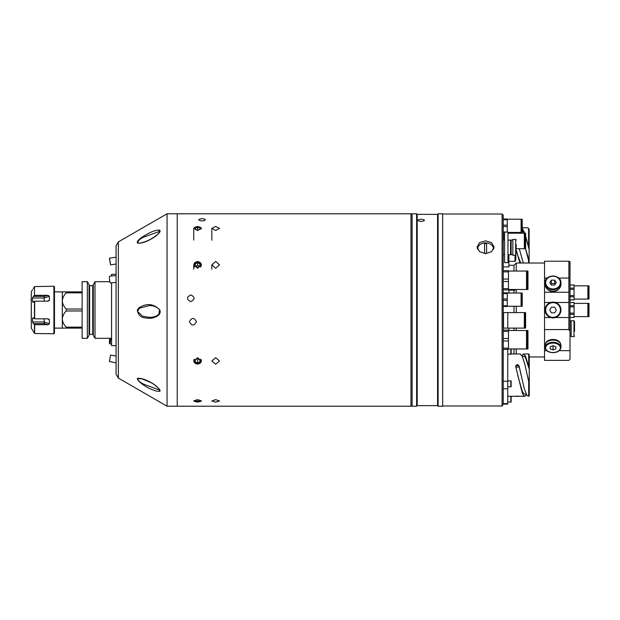 <?xml version="1.0" encoding="UTF-8"?>
<svg xmlns="http://www.w3.org/2000/svg" width="620" height="620" viewBox="0 0 620 620"><rect width="100%" height="100%" fill="white"/><g stroke="black" fill="none" stroke-linecap="round" stroke-linejoin="round"><path stroke-width="0.93" d="M111.553 282.836L111.553 345.658L116.08 345.658M116.08 274.342L111.553 274.342L111.553 276.008M82.119 327.143L66.231 327.143C63.876 324.826 62.566 322.129 62.31 319.06C62.566 315.991 63.868 313.294 66.231 310.969L66.231 309.031C63.876 306.714 62.566 304.017 62.31 300.94L62.31 328.112L82.119 328.112M66.231 309.031L82.119 309.031M87.35 338.303L87.35 281.697L82.119 281.697L82.119 338.303L87.35 338.303L89.055 335.35L89.055 284.65L87.35 281.697M54.475 291.888L82.119 291.888M62.31 291.888L62.31 300.94C62.566 297.879 63.868 295.182 66.231 292.857L82.119 292.857M66.231 291.888L66.231 292.857M66.231 310.969L82.119 310.969M66.231 327.143L66.231 328.112M94.999 338.303L94.999 281.697L93.302 284.65L93.302 335.35L94.999 338.303L111.553 338.303M92.737 285.665L92.737 334.335L89.621 334.335L89.621 285.665L92.737 285.665L93.302 285.099M53.909 333.769L54.475 333.204L54.475 286.797L53.909 286.231L53.909 333.769L34.666 333.529L31.302 328.166L31.302 291.834L31.302 328.166M49.096 319.246L49.383 319.912L48.035 318.82L34.666 318.82L33.317 317.75L32.573 318.277L32.573 321.989L44.191 321.989L49.383 323.756L49.383 319.912L47.601 318.82M49.383 323.756L48.035 324.702L34.666 324.702L34.666 333.529M48.035 333.529L49.383 333.669M48.035 324.702L44.191 323.632L33.317 323.632L34.666 324.702M33.317 323.632L32.573 321.989M32.976 302.397L34.666 301.18L34.666 318.82M48.035 295.298L49.383 296.244L44.191 298.011L32.573 298.011L33.317 296.368L44.191 296.368L48.035 295.298L34.472 295.353L34.472 286.587L53.909 286.231M44.222 323.632L44.764 323.656M44.764 296.344L44.191 296.368L44.191 301.18M33.317 288.61L34.472 286.587L34.472 295.353L33.317 296.368M33.317 302.25L32.573 301.723L33.906 301.723M32.573 298.011L32.573 301.723M47.601 301.18L49.383 300.088L49.383 296.244M34.666 301.18L48.035 301.18L49.383 300.088L49.096 300.754M31.271 299.817L31.271 310.287M31.271 298.398L31 299.948M31.271 309.713L31.271 319.904M31.271 320.183L31.271 321.602M202.112 218.635C206.491 219.356 206.491 220.147 202.112 220.991C197.733 220.147 197.733 219.364 202.112 218.635C206.491 219.356 206.491 220.147 202.112 220.991C197.733 220.147 197.733 219.356 202.112 218.635M196.455 321.834C193.967 326.12 191.626 326.05 189.425 321.617C191.906 317.316 194.246 317.386 196.455 321.834C193.967 326.12 191.626 326.05 189.425 321.617C191.906 317.316 194.246 317.386 196.455 321.834M190.79 294.911C195.176 297.151 195.176 299.398 190.797 301.653C186.411 299.398 186.411 297.151 190.79 294.911C195.176 297.143 195.176 299.39 190.79 301.653C186.411 299.398 186.411 297.151 190.79 294.911M215.698 230.508L211.846 228.4L215.698 226.424L219.542 228.4L215.698 230.508M197.586 230.508L193.734 228.4L197.586 226.424L201.43 228.4L197.586 230.508M215.698 268.258L211.846 264.825L215.698 261.462L219.542 264.825L215.698 268.258M197.586 268.258L193.734 264.825L197.586 261.462L201.43 264.825L197.586 268.258M215.698 364.211L211.846 360.987L215.698 357.686L219.542 360.987L215.698 364.211M197.586 364.211L193.734 360.987L197.586 357.686L201.43 360.987L197.586 364.211M215.698 402.155L211.846 400.977L215.698 399.652L219.542 400.977L215.698 402.155M197.586 402.155L193.734 400.977L197.586 399.652L201.43 400.977L197.586 402.155M410.967 406.216L410.967 213.784L177.212 213.784L177.212 406.216L177.212 213.784L167.059 213.784L167.059 406.216L410.967 406.216L412.099 405.565M412.099 214.435L410.967 213.784M195.323 227.997L195.323 229.385L195.323 227.997L197.586 227.308L197.586 230.074L199.849 229.385L199.849 227.997L197.586 227.308M199.849 227.997L199.849 229.385M195.323 229.385L197.586 230.074M201.306 228.935A3.743 1.984 0 0 0 197.586 226.703A3.743 1.984 0 0 0 193.866 228.935M195.664 266.313L197.586 265.337L197.586 262.678L199.849 263.833L199.849 266.143L199.849 263.833M199.508 266.313L197.586 265.337M199.849 266.143L197.586 267.298L195.323 266.143L195.323 263.833L195.323 266.143M200.547 267.011A3.743 3.309 0 0 0 200.95 263.531A3.743 3.309 0 0 0 197.586 261.679A3.743 3.309 0 0 0 194.223 263.531A3.743 3.309 0 0 0 194.618 267.011M195.323 263.833L197.586 262.678M199.849 361.917L199.849 359.701L199.849 361.917L197.586 363.026L197.586 360.026L199.051 359.305M199.849 359.701L197.586 358.593L195.323 359.701L195.323 361.917L197.586 363.026M195.323 359.701L195.323 361.917M194.331 359.228A3.743 3.177 180 0 0 197.586 363.987A3.743 3.177 180 0 0 200.833 359.228M193.835 400.683A3.743 1.217 180 0 0 194.579 401.38A3.743 1.217 180 0 0 197.586 401.876A3.743 1.217 180 0 0 200.593 401.38A3.743 1.217 180 0 0 201.329 400.683M195.323 400.233L195.323 401.078L195.323 400.233L197.586 399.807L197.586 401.504L199.849 401.078L199.849 400.233L197.586 399.807M199.849 400.233L199.849 401.078M195.323 401.078L197.586 401.504M137.276 378.518C142.259 376.913 158.743 385.113 160.03 391.189C155.589 392.522 138.888 384.214 137.276 378.518A0.791 0.713 -133.3 0 0 137.671 378.673C137.981 380.548 140.027 382.408 143.786 384.253L159.805 390.104A0.791 0.721 42.3 0 0 160.03 391.189M159.898 310C160.502 312.147 160.014 313.906 158.433 315.286C154.76 317.921 150.722 318.827 146.328 318.006C141.011 317.812 138.012 315.146 137.338 310L139.035 307.768C146.754 302.893 153.706 303.637 159.898 310M159.65 231.376L143.429 237.228C139.237 239.335 137.462 241.25 138.09 242.963L139.252 243.11C138.229 243.606 145.22 242.319 150.629 239.188C161.696 232.601 159.518 231.066 159.805 231.462L159.751 231.438A0.791 0.69 -65.5 0 1 159.689 230.129C161.805 232.105 154.605 237.274 150.691 239.281C145.746 242.087 141.414 243.381 137.694 243.156C135.346 241.157 143.127 236.36 146.917 234.306C151.947 231.376 156.201 229.981 159.689 230.129M159.255 390.143L159.813 390.112C161.285 390.856 154.806 384.036 149.839 382.091L141.515 378.743L137.671 378.673M158.294 314.666C160.231 312.232 160.2 310.147 158.208 308.411C153.411 305.024 149.831 305.73 149.288 305.598L139.43 308.225L137.47 311.48L142.74 316.254L149.691 317.37C155.69 317.161 158.302 314.875 158.294 314.666L158.433 315.286M118.343 378.091L116.08 374.17L116.08 245.83L118.343 241.909L118.343 378.091L167.059 406.216M116.08 282.379L110.36 282.96A3.394 0.48 -95.8 0 1 109.748 281.17A3.394 0.48 -95.8 0 1 109.43 277.659A3.394 0.48 -95.8 0 1 109.678 276.202L116.08 275.551M116.08 362.863L109.43 361.507L110.561 355.097L116.08 355.988M109.849 338.303A3.394 0.48 -84.2 0 0 109.43 342.341A3.394 0.48 -84.2 0 0 109.678 343.798A3.394 0.48 -84.2 0 0 110.29 342.015A3.394 0.48 -84.2 0 0 110.608 338.505A3.394 0.48 -84.2 0 0 110.608 338.303M110.027 338.303L109.763 342.953L110.43 338.303M109.43 258.494L110.561 264.903L109.43 258.494M110.461 263.841L109.616 259.036L110.461 263.841M116.08 354.516L116.08 353.95M159.1 313.751L159.1 311.48M159.1 388.817L159.1 389.236L159.1 388.817M159.1 232.849L159.1 232.244L159.1 232.849M159.1 232.244L159.774 231.702M421.15 219.162C425.537 219.891 425.537 220.674 421.158 221.526C416.772 220.674 416.772 219.891 421.15 219.162M417.19 214.35L417.19 405.65L416.625 406.216L416.625 213.784L417.19 214.35L437.565 214.35L437.565 405.65L438.131 406.216L442.664 406.216L442.664 213.784L438.131 213.784L438.131 406.216M421.15 221.526C425.537 220.674 425.537 219.891 421.158 219.162C416.772 219.891 416.772 220.674 421.15 221.526M417.19 405.65L437.565 405.65M437.565 214.35L438.131 213.784M416.625 213.784L412.099 213.784L412.099 406.216L416.625 406.216M511.143 240.328L507.974 240.002M511.143 254.394L510.578 254.719L510.578 240.002M504.579 240.002L503.223 240.002M510.578 254.719L507.974 254.719M504.579 254.719L503.223 254.719M512.849 254.719L511.143 254.719L511.143 240.002L512.849 240.002M516.243 244.528L515.677 260.648L514.995 261.322L514.995 255.285M515.677 255.285L515.677 239.436L512.849 239.436L512.849 255.285L515.677 255.285L515.677 257.308M503.223 404.124L503.223 403.597L507.749 403.597L507.749 404.124L503.223 404.124L502.092 405.992L502.092 214.008L503.223 215.14L503.223 388.763L503.223 381.238L507.749 381.238L507.749 349.44L503.223 349.44M485.561 253.681L479.562 251.674L477.075 247.024L479.562 242.614L485.561 240.862L491.567 242.614L494.055 247.024L491.567 251.674L485.561 253.681M502.092 214.008L442.664 214.008M502.092 405.992L442.664 405.992M478.012 247.062A8.486 6.409 0 0 0 477.307 248.512M493.822 248.512A8.486 6.409 0 0 0 493.109 247.062M527.961 289.494L527.961 271.041L527.147 271.041L527.147 289.494L527.961 289.494M508.462 289.494L526.504 289.494L526.504 271.041L508.462 271.041M503.223 280.271L503.223 279.031L508.462 279.031L508.462 289.889L503.223 289.889M503.223 288.656L508.462 288.656M503.223 281.503L508.462 281.503M503.223 279.031L503.223 271.878L508.462 271.878L508.462 279.031M503.223 270.646L508.462 270.646L508.462 271.878M527.961 348.959L527.961 330.507L527.147 330.507L527.147 348.959L527.961 348.959M508.462 348.959L526.504 348.959L526.504 330.507L508.462 330.507M503.223 338.497L508.462 338.497L508.462 349.354L503.223 349.354M508.462 340.969L503.223 340.969L503.223 348.122L508.462 348.122M503.223 340.969L503.223 339.729M503.223 331.344L508.462 331.344L508.462 338.497M503.223 330.111L508.462 330.111L508.462 331.344M525.605 240.947L525.605 233.197L524.9 233.197L524.9 248.705L525.605 248.705L525.605 240.947M516.243 248.705L524.334 248.705L524.334 233.197L507.974 233.197M503.533 240.002L503.533 233.19L504.579 233.19M525.605 328.104L525.605 312.596L524.9 312.596L524.9 328.104L525.605 328.104M524.9 324.872L524.334 324.872M524.9 315.82L524.334 315.82M507.78 328.104L524.334 328.104L524.334 312.596L503.533 312.589L503.533 328.104L507.78 328.104L507.78 312.589M507.268 306.272L521.095 306.272L521.095 293.028L507.268 293.028M503.223 298.956L507.268 298.956L507.268 306.443L503.223 306.443M503.223 305.745L507.268 305.745M503.223 300.351L507.268 300.351M503.223 293.562L507.268 293.562L507.268 298.956M503.223 292.865L507.268 292.865L507.268 293.562M522.211 306.272L522.211 293.028L521.591 293.028L521.591 306.272L522.211 306.272M507.974 232.446L521.095 232.446L521.095 219.201L507.268 219.201M503.223 219.038L507.268 219.038L507.268 232.081L503.223 231.919M503.223 219.736L507.268 219.736M503.223 225.13L507.268 225.13M503.223 226.525L507.268 226.525M522.211 220.092L522.211 219.201L521.591 219.201L521.591 232.446L522.211 232.446L522.211 220.092M493.458 249.418A7.921 5.983 -0 0 0 485.561 242.901A7.921 5.983 -0 0 0 477.671 249.418M484.546 253.371A6.518 4.921 -0 0 0 485.561 253.425A6.518 4.921 -0 0 0 486.584 253.371L486.584 243.652A6.518 4.921 -0 0 0 485.561 243.59A6.518 4.921 -0 0 0 484.546 243.652L484.546 253.371M504.579 232.081L504.579 262.64L507.974 262.64L507.974 232.081L504.579 232.081M528.689 366.203L528.689 353.981L523.482 353.981L525.628 356.252L529.255 368.799L529.255 395.746L528.689 396.312L528.689 381.455L529.255 383.664M511.143 353.981L520.087 353.981L522.234 356.252L524.861 364.421L528.689 381.455M526.597 394.886L524.861 396.312L523.551 395.413L522.234 392.863L515.615 366.203C516.786 364.18 517.956 364.18 519.126 366.203L524.318 388.88L526.946 395.413L528.689 396.312M515.871 396.134L519.118 396.219M519.118 366.389L521.079 375.147M519.118 366.885A1.751 1.589 0 0 0 515.685 366.629M528.689 353.981L529.255 354.547L529.255 368.799M522.118 356.019L524.318 356.337L525.628 358.073L529.255 369.249M521.784 355.407L523.482 353.981M527.302 375.147L529.255 383.059M517.677 375.147L522.234 391.158L523.551 393.46L524.861 394.274L526.256 394.281M515.879 367.063L519.072 367.063M503.223 403.597L503.223 388.763L507.749 388.763L507.749 403.597M507.749 381.238L507.749 388.763M522.211 227.772L527.511 227.772L528.581 228.299L529.147 229.524L529.147 249.759L528.581 247.473L528.581 228.299M522.211 228.168L524.9 233.469M525.605 235.74L528.581 247.473M516.243 250.317L519.909 263.019M519.25 248.705L523.303 263.019M528.581 263.019L528.581 260.416L529.147 263.019M521.095 232.299L521.412 233.197M524.714 245.474L524.9 246.279M525.481 248.705L528.581 260.416M516.243 249.984L518.188 256.75L520.816 263.019M521.095 229.811L521.591 229.85M522.211 230.167L524.202 233.197M524.334 233.492L524.9 234.91M525.605 236.941L528.496 247.132M529.147 249.558L529.147 261.617M525.52 248.705L529.147 260.478M507.749 386.965L511.143 386.624L511.143 381.083L507.749 380.742M507.749 354.338L511.143 354.005L511.143 348.959M511.143 349.804L511.143 351.23M507.749 402.179L511.143 401.838L511.143 396.312M511.143 399.063L511.143 400.489L511.143 399.063M508.881 255.665L508.881 266.933L503.223 266.933M508.881 289.494L508.881 293.028M508.881 328.104L508.881 330.507M529.255 356.981L544.538 356.981L544.538 329.569L544.538 350.664L546.801 350.664M544.538 263.019L516.243 263.019L516.243 271.041M516.243 353.981L516.243 348.959M516.243 330.507L516.243 328.104M516.243 312.596L516.243 306.272M516.243 293.028L516.243 289.494M513.98 353.981L513.98 348.959M513.98 330.507L513.98 328.104M513.98 312.596L513.98 306.272M513.98 293.028L513.98 290.152M513.98 271.041L513.98 265.283L516.243 263.019M513.98 265.283L508.881 265.283M570.013 359.143L568.881 360.375L570.013 359.143L570.013 331.243L568.881 329.569L544.538 329.569L544.538 317.533L550.56 317.533M555.497 317.533L568.881 317.533L568.881 302.467L555.497 302.467M568.881 329.569L568.881 317.533M547.336 278.062L544.538 278.062L544.538 292.237L568.881 292.237L568.881 278.062L558.729 278.062M568.881 278.062L568.881 261.229L570.013 261.733L570.013 331.243M544.538 278.062L544.538 261.229L568.881 261.229M550.56 302.467L544.538 302.467L544.538 317.533M568.881 302.467L568.881 292.237M544.538 292.237L544.538 302.467M559.263 350.664L570.013 350.664M544.538 360.375L568.881 360.375L544.538 360.375L544.538 350.664M570.013 336.226L571.144 336.226M570.013 321.059L571.144 321.059M573.973 320.718L573.973 336.567L571.144 336.567L571.144 320.718L573.973 320.718L574.538 321.284L574.538 331.475M574.058 316.619L587.876 316.619L587.876 303.382L574.058 303.382M570.013 302.529L574.058 302.529L574.058 317.471L570.013 317.471M570.013 317.44L574.058 317.44M570.013 314.325L574.058 314.325M570.013 313.115L574.058 313.115M570.013 306.885L574.058 306.885M570.013 305.675L574.058 305.675M570.013 302.56L574.058 302.56M588.38 313.394L587.876 313.394M588.38 306.606L587.876 306.606M589 316.619L589 303.382L588.38 303.382L588.38 316.619L589 316.619M574.058 299.072L587.876 299.072L587.876 285.836L574.058 285.836M570.013 284.983L574.058 284.983L574.058 299.925L570.013 299.925M570.013 299.894L574.058 299.894M570.013 296.779L574.058 296.779M570.013 295.57L574.058 295.57M570.013 289.339L574.058 289.339M570.013 288.13L574.058 288.13M570.013 285.014L574.058 285.014M588.38 295.849L587.876 295.849M588.38 289.06L587.876 289.06M589 299.072L589 285.836L588.38 285.836L588.38 299.072L589 299.072M545.554 343.519A7.587 4.875 0 0 1 553.032 339.466A7.587 4.875 0 0 1 560.503 343.519M560.953 347.378L560.953 345.208A7.921 5.092 180 0 0 553.032 340.117A7.921 5.092 180 0 0 545.104 345.208L545.104 347.378C545.623 350.641 548.266 352.408 553.032 352.672C557.798 352.408 560.441 350.641 560.953 347.378A7.921 5.092 180 0 0 553.032 342.279A7.921 5.092 180 0 0 545.104 347.378M555.861 346.758L553.032 345.704L553.032 349.905L555.861 348.858L555.861 346.758L555.861 348.858M553.032 345.704L550.204 346.758L550.204 348.858L553.032 349.905M550.204 346.758L550.204 348.858M559.255 288.54A7.355 6.371 180 0 1 553.032 291.516A7.355 6.371 180 0 1 546.801 288.54M545.104 284.301L545.104 282.883A7.921 6.859 0 0 0 553.032 289.749A7.921 6.859 0 0 0 560.953 282.883A7.921 6.859 0 0 0 553.032 276.024A7.921 6.859 0 0 0 545.104 282.883C544.647 273.924 561.41 273.924 560.953 282.883L560.953 284.301A7.921 6.859 0 0 1 553.032 291.16A7.921 6.859 0 0 1 545.104 284.301M556.295 282.604L554.668 280.147L551.397 280.147L549.762 282.604L551.397 285.053L554.668 285.053L556.295 282.604M555.163 284.301L554.668 283.549L554.668 280.147M554.668 283.549L551.397 283.549L550.893 284.301M551.397 283.549L551.397 280.147M560.953 310A7.921 7.921 0 0 0 553.032 302.079A7.921 7.921 0 0 0 545.104 310A7.921 7.921 0 0 0 553.032 317.921A7.921 7.921 0 0 0 560.953 310A7.921 7.921 0 0 0 553.032 302.079A7.921 7.921 0 0 0 545.104 310M551.397 312.829L554.668 312.829L556.295 310L554.668 307.171L551.397 307.171L549.762 310L551.397 312.829M34.472 324.647L34.472 333.413M34.472 301.235L34.472 318.765M44.191 318.82L44.191 323.632M33.906 318.277L32.573 318.277M138.09 242.963A0.791 0.666 111 0 0 137.694 243.156M139.43 308.225L139.035 307.768M159.774 311.108L159.774 312.092M510.81 386.965L510.81 380.742M510.81 354.338L510.81 348.959M510.81 402.179L510.81 396.312M508.881 290.152L514.995 290.152L514.995 289.494M553.032 352.54A7.355 4.728 180 0 0 560.387 347.804A7.355 4.728 180 0 0 553.032 343.077A7.355 4.728 180 0 0 545.67 347.804A7.355 4.728 180 0 0 553.032 352.54M560.387 282.604A7.355 6.371 0 0 0 553.032 276.226A7.355 6.371 0 0 0 545.67 282.604A7.355 6.371 0 0 0 553.032 288.974A7.355 6.371 0 0 0 560.387 282.604M560.387 310A7.355 7.355 0 0 0 553.032 302.645A7.355 7.355 0 0 0 545.67 310A7.355 7.355 0 0 0 553.032 317.355A7.355 7.355 0 0 0 560.387 310M54.475 328.112L62.31 328.112M92.737 334.335L93.302 334.901M109.849 281.697L94.999 281.697M31.302 291.834L32.573 289.625M193.734 240.056L193.734 228.4M211.846 240.235L211.846 228.4M193.734 269.212L193.734 264.825M211.846 269.212L211.846 264.825M159.077 231.338L159.751 231.438M118.343 241.909L167.059 213.784M111.553 343.992L109.678 343.798M116.08 264.012L110.561 264.903M116.08 257.137L109.477 258.199M159.774 389.918L159.1 389.236M515.677 239.436L516.243 240.002M527.147 274.606L526.504 274.606M527.147 285.928L526.504 285.928M527.147 334.072L526.504 334.072M527.147 345.394L526.504 345.394M524.9 245.474L524.334 245.474M524.9 236.422L524.334 236.422M521.591 296.259L521.095 296.259M521.591 303.048L521.095 303.048M521.591 229.222L521.095 229.222M521.591 222.433L521.095 222.433M524.892 396.312L507.749 396.312M508.881 261.322L514.995 261.322M514.995 290.152L515.677 289.47M573.973 336.567L574.538 336.001"/></g></svg>
